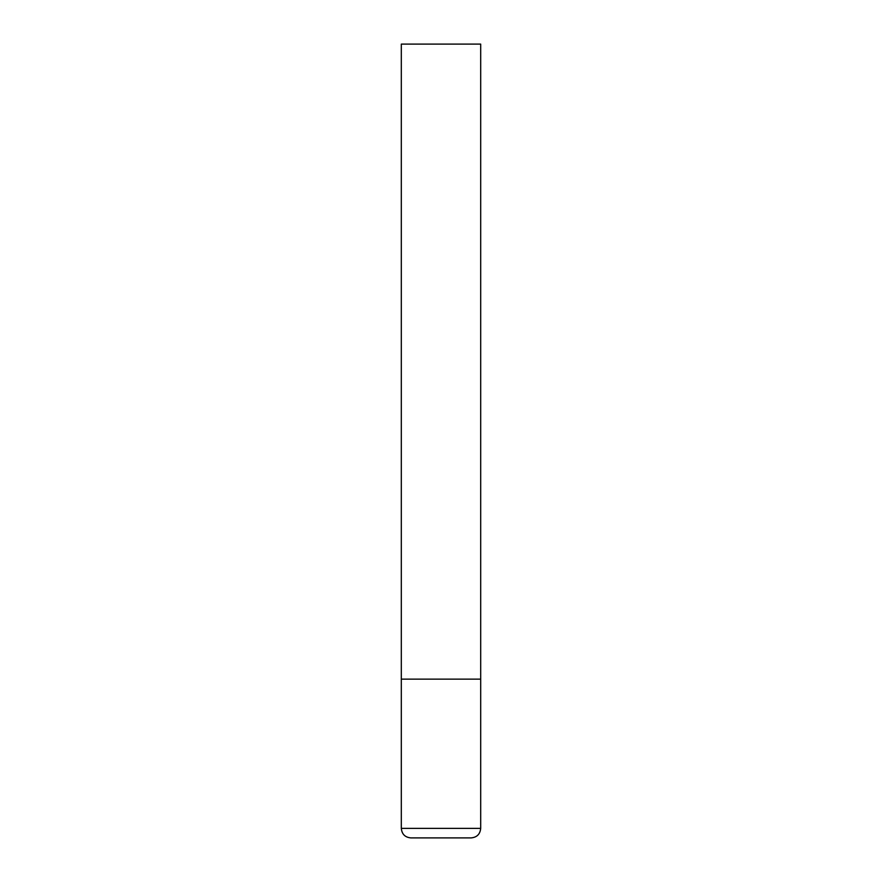 <?xml version="1.0" encoding="UTF-8"?>
<svg xmlns="http://www.w3.org/2000/svg" width="882" height="882" viewBox="0 0 882 882"><rect width="100%" height="100%" fill="white"/><g stroke="black" fill="none" stroke-linecap="round" stroke-linejoin="round"><path stroke-width="0.66" stroke-dasharray="4.41 3.31" d="M441 679.14L480.69 679.14L441 679.14M480.69 44.1L401.31 44.1M401.31 828.374L480.69 828.374"/><path stroke-width="1.32" d="M401.31 828.374L480.69 828.374L480.69 679.14L401.31 679.14L480.69 679.14L480.69 44.1L401.31 44.1L401.31 828.374C401.872 834.163 405.047 837.338 410.836 837.9L471.164 837.9L410.836 837.9M480.69 828.374C480.128 834.163 476.953 837.338 471.164 837.9"/></g></svg>
